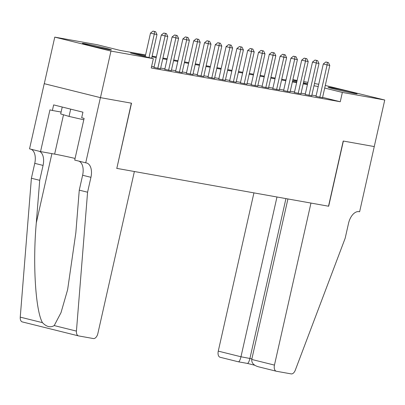 <?xml version="1.0" encoding="UTF-8"?>
<svg xmlns="http://www.w3.org/2000/svg" width="405" height="405" viewBox="0 0 405 405"><rect width="100%" height="100%" fill="white"/><g stroke="black" fill="none" stroke-linecap="round" stroke-linejoin="round"><path stroke-width="0.61" d="M354.461 93.464A14.899 0.471 -167.3 0 1 338.15 89.971A14.899 0.471 -167.3 0 1 328.085 87.247A14.899 0.471 -167.3 0 1 330.779 87.576A14.899 0.471 -167.3 0 1 347.09 91.069A14.899 0.471 -167.3 0 1 357.154 93.798A14.899 0.471 -167.3 0 1 354.461 93.464M108.748 49.562A14.899 0.471 -167.3 0 1 92.431 46.069A14.899 0.471 -167.3 0 1 82.372 43.34A14.899 0.471 -167.3 0 1 85.06 43.674A14.899 0.471 -167.3 0 1 101.377 47.167A14.899 0.471 -167.3 0 1 111.436 49.891A14.899 0.471 -167.3 0 1 108.748 49.562M325.281 85.46L384.75 100.015L374.255 146.569L343.207 141.026L328.516 206.206L116.822 168.379L131.514 103.199L100.46 97.651L44.282 83.683L54.771 37.123L97.165 44.697L119.941 50.362L145.572 54.943M285.834 80.003L286.33 78.499M292.881 79.669L297.128 80.428M303.684 81.597L307.927 82.357M314.483 83.526L318.73 84.286M316.006 96.38L322.527 97.681M305.203 94.451L311.728 95.752M294.405 92.522L300.925 93.823M283.601 90.593L290.127 91.895M272.803 88.66L279.323 89.961M262 86.731L268.525 88.032M251.201 84.802L257.727 86.103M240.398 82.873L246.923 84.174M229.6 80.944L236.125 82.245M218.796 79.01L225.322 80.311M207.998 77.082L214.523 78.383M197.194 75.153L203.72 76.454M186.396 73.224L192.922 74.525M175.593 71.295L182.118 72.596M164.794 69.361L171.32 70.662M153.996 67.432L160.517 68.734M145.41 55.657L130.572 53.004L153.343 58.664L151.247 67.979L340.261 101.751L322.603 97.362M316.123 95.843L311.88 95.084M305.324 93.914L301.077 93.155M294.526 91.986L290.279 91.226M283.723 90.057L279.475 89.297M272.924 88.128L268.677 87.369M262.121 86.194L257.874 85.435M251.323 84.265L247.075 83.506M240.519 82.336L236.272 81.577M229.721 80.408L225.474 79.648M218.918 78.479L214.67 77.719M208.119 76.545L203.872 75.786M197.316 74.616L193.069 73.857M186.518 72.687L182.27 71.928M175.714 70.759L171.467 69.999M164.916 68.83L160.669 68.07M154.113 66.896L151.591 66.445M100.405 97.64L44.226 83.673L29.54 148.858L40.546 151.591L49.947 109.876L52.377 110.479L53.637 104.895L82.939 112.18L81.678 117.764L84.108 118.371L74.707 160.086L85.718 162.825L100.405 97.64L131.352 103.169L116.822 168.379M100.46 97.651L110.955 51.091L54.771 37.123M384.75 100.015L342.357 92.436L324.699 88.047M340.261 101.751L342.357 92.436M153.343 58.664L110.955 51.091M318.224 86.533L313.976 85.774M307.42 84.605L303.178 83.845M296.622 82.676L292.375 81.916M285.824 80.742L281.576 79.982M275.02 78.813L270.773 78.054M264.222 76.884L259.975 76.125M253.419 74.955L249.171 74.196M242.62 73.027L238.373 72.267M231.817 71.093L227.569 70.333M221.019 69.164L216.771 68.404M210.215 67.235L205.968 66.476M199.417 65.306L195.169 64.547M188.614 63.377L184.366 62.618M177.815 61.444L173.568 60.684M167.012 59.515L162.764 58.755M156.214 57.586L151.966 56.827M307.603 83.8L303.421 82.757M296.966 81.152L292.78 80.114M152.128 56.113L156.376 56.872M162.926 58.042L167.174 58.801M173.73 59.97L177.977 60.73M184.528 61.899L188.776 62.659M195.331 63.833L199.579 64.592M206.13 65.762L210.377 66.521M216.933 67.691L221.181 68.45M227.731 69.62L231.979 70.379M238.535 71.553L242.777 72.308M249.333 73.482L253.581 74.242M260.132 75.411L264.379 76.17M270.935 77.34L275.182 78.099M281.733 79.269L285.981 80.028M292.537 81.203L296.784 81.957M303.335 83.131L307.582 83.891M148.984 57.581L154.29 34.04L156.993 34.526L151.647 58.244M145.192 56.639L150.498 33.099L154.29 34.04L154.507 31.484L155.591 31.676L152.989 31.104L154.507 31.484M152.989 31.104L150.498 33.099M156.993 34.526L155.591 31.676M62.233 107.031L60.674 113.932L69.042 116.422L83.789 119.784M70.683 109.132L69.042 116.422M116.66 168.353L134.374 171.517L97.858 333.543A5.731 3.286 104 0 1 93.363 338.55L78.616 335.917A5.731 3.286 104 0 1 78.494 335.887A5.731 3.286 104 0 1 76.429 331.103L87.576 192.213L90.933 177.314A13.37 7.67 104 0 0 86.599 162.992A13.37 7.67 104 0 0 86.311 162.931L85.718 162.825M22.437 321.95A5.731 3.286 -76 0 1 22.315 321.919A5.731 3.286 -76 0 1 20.25 317.135L31.398 178.246L39.71 180.316L36.293 222.902C32.623 263.508 35.539 310.61 42.464 322.658C46.509 326.845 50.428 327.817 54.214 325.579L61.013 312.645L67.62 289.722L75.846 232.733L79.264 190.148L82.62 175.249A13.37 7.67 104 0 0 78.919 161.134M79.264 190.148L87.576 192.213M31.398 178.246L34.754 163.347A13.37 7.67 104 0 0 31.053 149.232M39.366 151.298A13.37 7.67 104 0 1 43.067 165.417L39.71 180.316M40.546 151.591L54.64 154.113A21.485 0.673 -167.3 0 1 75.082 158.431M52.377 110.479L61.104 112.038M253.935 192.881L218.27 351.125L240.97 356.77L251.885 358.855M276.979 196.997L240.97 356.77C240.13 360.106 239.269 361.781 238.398 361.802L247.435 363.427L254.684 365.229M374.311 146.58L343.369 141.051L328.678 206.236L310.964 203.072L274.453 365.092A5.731 3.286 104 0 0 276.311 371.233A5.731 3.286 104 0 0 276.433 371.258L291.175 373.896A5.731 3.286 104 0 0 295.28 370.205L345.171 238.241L348.528 223.342A13.37 7.67 -76 0 1 359.027 211.658L359.62 211.764L374.26 146.569M287.92 198.951L251.753 359.453L274.453 365.092M220.254 357.291A5.731 3.286 -76 0 1 220.128 357.266A5.731 3.286 -76 0 1 218.27 351.125M285.94 198.597L249.936 358.374C249.095 361.705 248.235 363.386 247.364 363.406M251.753 359.453C251.49 362.931 253.667 365.361 258.289 366.748L276.311 371.233M157.788 68.379L165.093 35.974L167.791 36.455L160.491 68.86M153.966 67.559L161.296 35.027L165.093 35.974L165.311 33.413L166.389 33.605L163.792 33.038L165.311 33.413M163.792 33.038L161.296 35.027M167.791 36.455L166.389 33.605M168.591 70.308L175.891 37.903L178.595 38.384L171.29 70.789M164.764 69.488L172.1 36.956L175.891 37.903L176.109 35.341L177.188 35.534L174.59 34.967L176.109 35.341M174.59 34.967L172.1 36.956M178.595 38.384L177.188 35.534M179.39 72.237L186.695 39.832L189.393 40.313L182.093 72.718M175.567 71.417L182.898 38.89L186.695 39.832L186.913 37.27L187.991 37.468L185.394 36.895L186.913 37.27M185.394 36.895L182.898 38.89M189.393 40.313L187.991 37.468M190.193 74.166L197.493 41.761L200.197 42.247L192.891 74.652M186.366 73.351L193.696 40.819L197.493 41.761L197.711 39.204L198.789 39.396L196.192 38.824L197.711 39.204M196.192 38.824L193.696 40.819M200.197 42.247L198.789 39.396M200.991 76.094L208.297 43.689L210.995 44.175L203.695 76.58M197.169 75.279L204.5 42.748L208.297 43.689L208.514 41.133L209.593 41.325L206.995 40.753L208.514 41.133M206.995 40.753L204.5 42.748M210.995 44.175L209.593 41.325M211.795 78.028L219.095 45.623L221.798 46.104L214.493 78.509M207.968 77.208L215.298 44.677L219.095 45.623L219.313 43.062L220.391 43.254L217.794 42.687L219.313 43.062M217.794 42.687L215.298 44.677M221.798 46.104L220.391 43.254M222.593 79.957L229.898 47.552L232.597 48.033L225.296 80.438M218.771 79.137L226.101 46.605L229.898 47.552L230.116 44.99L231.194 45.183L228.597 44.616L230.116 44.99M228.597 44.616L226.101 46.605M232.597 48.033L231.194 45.183M233.396 81.886L240.697 49.481L243.4 49.962L236.095 82.367M229.569 81.066L236.9 48.539L240.697 49.481L240.914 46.924L241.993 47.117L239.395 46.545L240.914 46.924M239.395 46.545L236.9 48.539M243.4 49.962L241.993 47.117M244.195 83.815L251.5 51.41L254.198 51.896L246.893 84.301M240.373 83L247.703 50.468L251.5 51.41L251.713 48.853L252.796 49.045L250.199 48.473L251.713 48.853M250.199 48.473L247.703 50.468M254.198 51.896L252.796 49.045M254.998 85.744L262.298 53.338L264.997 53.824L257.696 86.23M251.171 84.928L258.501 52.397L262.298 53.338L262.516 50.782L263.594 50.974L260.997 50.402L262.516 50.782M260.997 50.402L258.501 52.397M264.997 53.824L263.594 50.974M265.796 87.677L273.102 55.272L275.8 55.753L268.495 88.158M261.974 86.857L269.305 54.326L273.102 55.272L273.314 52.711L274.398 52.903L271.796 52.336L273.314 52.711M271.796 52.336L269.305 54.326M275.8 55.753L274.398 52.903M276.6 89.606L283.9 57.201L286.598 57.682L279.298 90.087M272.773 88.786L280.103 56.255L283.9 57.201L284.118 54.64L285.196 54.832L282.599 54.265L284.118 54.64M282.599 54.265L280.103 56.255M286.598 57.682L285.196 54.832M287.398 91.535L294.698 59.13L297.402 59.611L290.096 92.016M283.576 90.715L290.906 58.188L294.698 59.13L294.916 56.573L295.999 56.766L293.397 56.194L294.916 56.573M293.397 56.194L290.906 58.188M297.402 59.611L295.999 56.766M298.196 93.464L305.502 61.059L308.2 61.545L300.9 93.95M294.374 92.649L301.705 60.117L305.502 61.059L305.719 58.502L306.798 58.695L304.201 58.123L305.719 58.502M304.201 58.123L301.705 60.117M308.2 61.545L306.798 58.695M309 95.393L316.3 62.988L319.003 63.474L311.698 95.879M305.178 94.578L312.508 62.046L316.3 62.988L316.518 60.431L317.601 60.623L314.999 60.051L316.518 60.431M314.999 60.051L312.508 62.046M319.003 63.474L317.601 60.623M319.798 97.327L327.103 64.921L329.802 65.402L322.501 97.807M315.976 96.506L323.306 63.975L327.103 64.921L327.321 62.36L328.399 62.552L325.802 61.985L327.321 62.36M325.802 61.985L323.306 63.975M329.802 65.402L328.399 62.552M82.62 175.249L90.933 177.314M43.067 165.417L34.754 163.347M20.25 317.135L42.464 322.658M54.214 325.579L76.429 331.103M36.293 222.902L51.906 153.622M63.504 114.772L54.64 154.113M22.315 321.919L78.494 335.887M238.449 361.822L220.128 357.266"/></g></svg>
